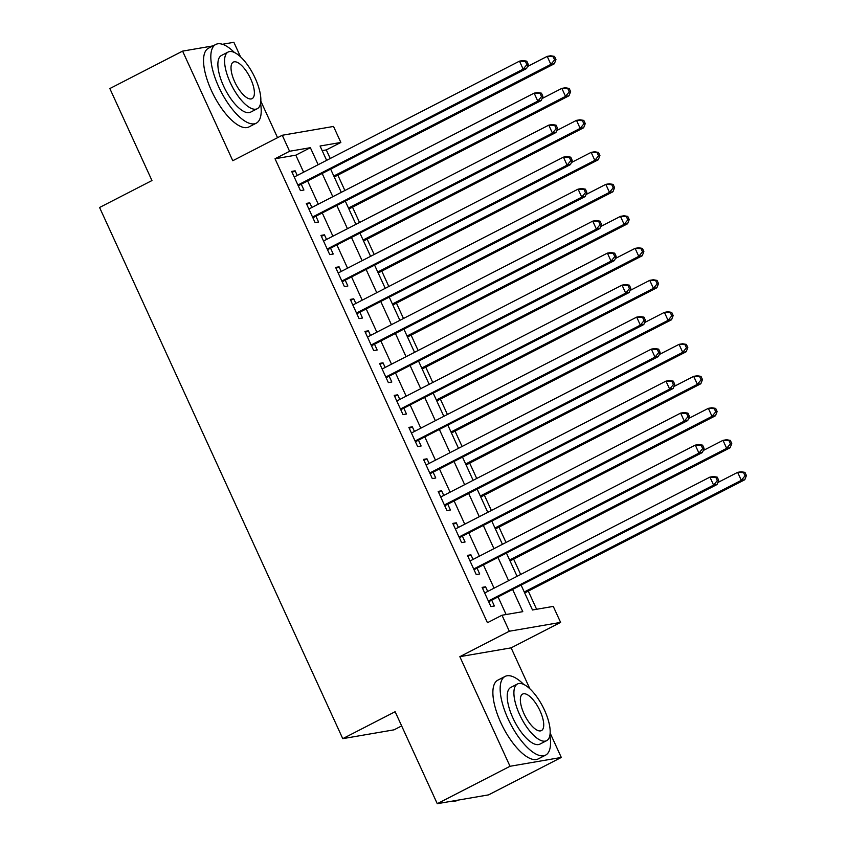 <?xml version="1.0" encoding="UTF-8"?>
<svg xmlns="http://www.w3.org/2000/svg" width="846" height="846" viewBox="0 0 846 846"><rect width="100%" height="100%" fill="white"/><g stroke="black" fill="none" stroke-linecap="round" stroke-linejoin="round"><path stroke-width="1.27" d="M521.178 585.284L532.483 609.987L553.273 606.402L560.602 622.402L509.324 631.232L501.995 615.232L522.786 611.658L512.708 589.641M529.871 688.813L511.121 647.856L560.602 622.402M511.121 647.856L459.843 656.676L510.022 766.275L437.266 803.7L488.544 794.88L561.3 757.445L550.154 733.101M401.649 725.91L394.035 729.834L342.757 738.653L99.574 207.492L151.963 180.547L109.843 88.555L182.599 51.12L232.777 160.719L282.257 135.265L333.525 126.445L340.853 142.445L320.063 146.02L326.63 160.349M277.551 137.686L260.822 101.15M240.539 56.851L233.877 42.3L222.403 44.278M330.226 158.498L326.302 149.922L340.853 142.445M536.607 609.279L528.295 591.111M520.671 574.476L513.638 559.111M506.024 542.476L498.992 527.111M491.378 510.476L484.346 495.122M476.721 478.476L469.689 463.122M462.075 446.477L455.042 431.122M447.428 414.487L440.396 399.122M432.771 382.487L425.739 367.122M418.125 350.487L411.093 335.132M403.479 318.487L396.446 303.132M388.822 286.487L381.8 271.132M374.175 254.498L367.143 239.132M359.529 222.498L352.496 207.133M344.882 190.498L337.85 175.143M510.022 766.275L561.3 757.445M212.981 45.896L182.599 51.12M487.698 591.428L485.572 586.796L482.114 587.388L490.902 606.593L494.371 605.99L491.801 600.396M473.051 559.439L470.926 554.796L467.457 555.388L476.256 574.593L479.714 573.99L477.155 568.396M458.405 527.439L456.28 522.796L452.811 523.399L461.599 542.593L465.067 542L462.508 536.396M443.748 495.439L441.623 490.796L438.165 491.399L446.952 510.593L450.421 510.001L447.851 504.396M429.102 463.439L426.976 458.807L423.518 459.399L432.306 478.593L435.764 478.001L433.205 472.406M414.455 431.449L412.33 426.807L408.861 427.399L417.649 446.603L421.118 446.001L418.559 440.406M399.798 399.449L397.683 394.807L394.215 395.399L403.003 414.603L406.471 414.001L403.902 408.407M385.152 367.45L383.026 362.807L379.568 363.41L388.356 382.604L391.814 382.011L389.255 376.407M370.506 335.45L368.38 330.807L364.912 331.41L373.699 350.604L377.168 350.011L374.609 344.407M355.849 303.45L353.734 298.818L350.265 299.41L359.053 318.604L362.522 318.011L359.952 312.417M341.202 271.46L339.077 266.818L335.619 267.41L344.407 286.614L347.865 286.011L345.305 280.417M326.556 239.46L324.43 234.818L320.962 235.41L329.75 254.614L333.218 254.022L330.659 248.417M311.899 207.46L309.784 202.818L306.315 203.421L315.103 222.614L318.572 222.022L316.002 216.417M326.302 149.922L322.178 150.63M303.608 172.193L295.814 155.167L275.024 158.752L487.444 622.719L501.995 615.232M506.12 614.524L498.157 597.128M494.053 588.16L483.51 565.128M479.407 556.171L468.853 533.128M464.75 524.171L454.207 501.128M450.104 492.171L439.56 469.139M435.457 460.171L424.904 437.139M420.8 428.171L410.257 405.139M406.154 396.182L395.611 373.139M391.508 364.182L380.954 341.139M376.851 332.182L366.307 309.15M362.204 300.182L351.661 277.15M347.558 268.193L337.004 245.15M332.912 236.193L322.358 213.15M318.255 204.193L307.711 181.15M297.253 175.46L295.127 170.818L291.669 171.421L300.457 190.614L303.915 190.022L301.356 184.417M459.843 656.676L509.324 631.232M275.024 158.752L289.575 151.265L282.257 135.265M437.266 803.7L395.145 711.708L342.757 738.653M330.733 169.316L341.276 192.349M345.38 201.306L355.933 224.349M360.026 233.306L370.58 256.349M374.683 265.306L385.226 288.338M389.329 297.306L399.872 320.338M403.976 329.295L414.529 352.338M418.633 361.295L429.176 384.338M433.279 393.295L443.822 416.338M447.925 425.295L458.479 448.327M462.582 457.295L473.126 480.327M477.229 489.284L487.772 512.327M491.875 521.284L502.429 544.327M506.532 553.284L517.075 576.327M318.159 164.706L310.366 147.69L289.575 151.265M508.605 580.684L498.061 557.641M493.958 548.684L483.404 525.641M479.301 516.684L468.758 493.641M464.655 484.684L454.112 461.652M450.009 452.684L439.455 429.652M435.352 420.695L424.808 397.652M420.705 388.695L410.162 365.652M406.059 356.695L395.505 333.652M391.412 324.695L380.859 301.662M376.756 292.695L366.212 269.663M362.109 260.705L351.555 237.663M347.463 228.706L336.909 205.663M332.806 196.706L322.263 173.673M295.814 155.167L310.366 147.69M292.103 172.383L295.127 170.818M306.76 204.372L309.784 202.818M321.406 236.372L324.43 234.818M336.052 268.372L339.077 266.818M350.709 300.372L353.734 298.818M365.356 332.372L368.38 330.807M380.002 364.362L383.026 362.807M394.648 396.362L397.683 394.807M409.305 428.362L412.33 426.807M423.952 460.361L426.976 458.807M438.598 492.361L441.623 490.796M453.255 524.351L456.28 522.796M467.901 556.351L470.926 554.796M482.548 588.351L485.572 586.796M298.226 185.76L526.614 68.547L523.156 69.139L297.887 185.02M526.878 64.613L523.156 69.139L519.486 61.145L522.955 60.542L526.794 61.176L525.408 61.42L526.878 64.613L528.264 64.381L526.794 61.176M294.228 177.015L519.486 61.145L525.408 61.42M299.029 185.623A3.543 3.247 -99.8 0 0 298.374 186.067M526.614 68.547L528.264 64.381M334.244 176.994L554.331 63.778L550.873 64.37L547.203 56.375L527.396 66.559M333.81 176.031L550.873 64.37L554.595 59.844L555.981 59.611L554.511 56.407L553.125 56.65L554.595 59.844M553.125 56.65L547.203 56.375L550.672 55.773L554.511 56.407M555.981 59.611L554.331 63.778M234.395 52.484A44.256 16.888 62.8 0 0 215.772 44.457A44.256 16.888 62.8 0 0 218.691 86.8A44.256 16.888 62.8 0 0 256.264 123.178A44.256 16.888 62.8 0 0 260.557 103.36M215.772 44.457L208.497 48.201A44.256 16.888 62.8 0 0 211.415 90.543A44.256 16.888 62.8 0 0 248.988 126.921L256.264 123.178M257.29 108.711L250.596 112.158A31.862 12.161 -117.2 0 1 223.545 85.964A31.862 12.161 -117.2 0 1 221.441 55.476L228.134 52.04A31.862 12.161 62.8 0 0 230.239 82.517A31.862 12.161 62.8 0 0 257.29 108.711A31.862 12.161 62.8 0 0 255.185 78.223A31.862 12.161 62.8 0 0 228.134 52.04M234.67 81.755A20.537 7.836 62.8 0 0 252.108 98.633A20.537 7.836 62.8 0 0 250.744 78.995A20.537 7.836 62.8 0 0 233.316 62.107A20.537 7.836 62.8 0 0 234.67 81.755M523.727 684.446A44.256 16.888 62.8 0 0 505.104 676.419A44.256 16.888 62.8 0 0 508.023 718.751A44.256 16.888 62.8 0 0 545.596 755.129A44.256 16.888 62.8 0 0 549.889 735.311M505.104 676.419L497.829 680.163A44.256 16.888 62.8 0 0 500.747 722.495A44.256 16.888 62.8 0 0 538.32 758.873L545.596 755.129M546.622 740.662L539.928 744.11A31.862 12.161 -117.2 0 1 512.877 717.916A31.862 12.161 -117.2 0 1 510.773 687.438L517.466 683.991A31.862 12.161 62.8 0 0 519.571 714.479A31.862 12.161 62.8 0 0 546.622 740.662A31.862 12.161 62.8 0 0 544.517 710.185A31.862 12.161 62.8 0 0 517.466 683.991M524.002 713.717A20.537 7.836 62.8 0 0 541.44 730.595A20.537 7.836 62.8 0 0 540.076 710.947A20.537 7.836 62.8 0 0 522.648 694.069A20.537 7.836 62.8 0 0 524.002 713.717M453.033 800.982A44.256 16.888 62.8 0 0 457.697 800.337L458.162 800.105M312.883 217.75L541.271 100.547L537.802 101.139L312.544 217.02M541.525 96.613L537.802 101.139L534.143 93.145L537.601 92.542L541.451 93.176L540.065 93.42L541.525 96.613L542.91 96.381L541.451 93.176M308.875 209.015L534.143 93.145L540.065 93.42M313.676 217.612A3.543 3.247 -99.8 0 0 313.02 218.067M541.271 100.547L542.91 96.381M327.529 249.75L555.917 132.536L552.449 133.139L327.19 249.01M556.171 128.613L552.449 133.139L548.79 125.134L552.258 124.542L556.097 125.176L554.712 125.409L556.171 128.613L557.567 128.37L556.097 125.176M323.532 241.015L548.79 125.134L554.712 125.409M328.333 249.612A3.543 3.247 -99.8 0 0 327.677 250.067M555.917 132.536L557.567 128.37M342.175 281.75L570.564 164.536L567.106 165.139L341.837 281.009M570.828 160.613L567.106 165.139L563.436 157.134L566.905 156.542L570.743 157.176L569.358 157.409L570.828 160.613L572.213 160.37L570.743 157.176M338.178 273.015L563.436 157.134L569.358 157.409M342.979 281.612A3.543 3.247 -99.8 0 0 342.323 282.067M570.564 164.536L572.213 160.37M356.832 313.75L585.221 196.536L581.752 197.129L356.494 313.009M585.474 192.602L581.752 197.129L578.093 189.134L581.551 188.542L585.4 189.166L584.015 189.409L585.474 192.602L586.86 192.37L585.4 189.166M352.824 305.004L578.093 189.134L584.015 189.409M357.625 313.612A3.543 3.247 -99.8 0 0 356.97 314.067M585.221 196.536L586.86 192.37M348.901 208.994L568.988 95.778L565.519 96.37L561.86 88.375L542.053 98.559M348.457 208.031L565.519 96.37L569.242 91.844L570.627 91.611L569.168 88.407L567.782 88.65L569.242 91.844M567.782 88.65L561.86 88.375L565.318 87.773L569.168 88.407M570.627 91.611L568.988 95.778M363.547 240.983L583.634 127.767L580.166 128.37L576.507 120.365L556.7 130.559M363.103 240.031L580.166 128.37L583.888 123.844L585.273 123.601L583.814 120.407L582.429 120.64L583.888 123.844M582.429 120.64L576.507 120.365L579.975 119.772L583.814 120.407M585.273 123.601L583.634 127.767M378.194 272.983L598.281 159.767L594.823 160.37L591.153 152.365L571.346 162.559M377.76 272.021L594.823 160.37L598.545 155.844L599.93 155.601L598.46 152.407L597.075 152.64L598.545 155.844M597.075 152.64L591.153 152.365L594.622 151.772L598.46 152.407M599.93 155.601L598.281 159.767M392.851 304.983L612.938 191.767L609.469 192.359L605.81 184.365L586.003 194.548M392.407 304.021L609.469 192.359L613.191 187.833L614.577 187.601L613.117 184.396L611.732 184.64L613.191 187.833M611.732 184.64L605.81 184.365L609.268 183.772L613.117 184.396M614.577 187.601L612.938 191.767M371.479 345.75L599.867 228.536L596.398 229.129L371.14 345.009M600.121 224.602L596.398 229.129L592.739 221.134L596.208 220.531L600.047 221.166L598.661 221.409L600.121 224.602L601.506 224.37L600.047 221.166M367.481 337.004L592.739 221.134L598.661 221.409M372.272 345.612A3.543 3.247 -99.8 0 0 371.627 346.056M599.867 228.536L601.506 224.37M407.497 336.983L627.584 223.767L624.115 224.359L620.456 216.365L600.649 226.548M407.053 336.021L624.115 224.359L627.838 219.833L629.223 219.6L627.764 216.396L626.378 216.639L627.838 219.833M626.378 216.639L620.456 216.365L623.914 215.762L627.764 216.396M629.223 219.6L627.584 223.767M386.125 377.739L614.513 260.536L611.055 261.128L385.787 377.009M614.778 256.602L611.055 261.128L607.386 253.123L610.854 252.531L614.693 253.166L613.308 253.398L614.778 256.602L616.163 256.37L614.693 253.166M382.128 369.004L607.386 253.123L613.308 253.398M386.929 377.602A3.543 3.247 -99.8 0 0 386.273 378.056M614.513 260.536L616.163 256.37M422.143 368.972L642.23 255.767L638.772 256.359L635.103 248.364L615.296 258.548M421.71 368.021L638.772 256.359L642.495 251.833L643.88 251.6L642.41 248.396L641.025 248.629L642.495 251.833M641.025 248.629L635.103 248.364L638.571 247.762L642.41 248.396M643.88 251.6L642.23 255.767M400.782 409.739L629.16 292.526L625.702 293.128L400.444 408.999M629.424 288.602L625.702 293.128L622.043 285.123L625.501 284.531L629.35 285.165L627.965 285.398L629.424 288.602L630.809 288.359L629.35 285.165M396.774 401.004L622.043 285.123L627.965 285.398M401.575 409.601A3.543 3.247 -99.8 0 0 400.919 410.056M629.16 292.526L630.809 288.359M436.79 400.972L656.877 287.756L653.419 288.359L649.749 280.354L629.953 290.548M436.356 400.01L653.419 288.359L657.141 283.833L658.526 283.59L657.067 280.396L655.671 280.629L657.141 283.833M655.671 280.629L649.749 280.354L653.218 279.762L657.067 280.396M658.526 283.59L656.877 287.756M415.428 441.739L643.817 324.526L640.348 325.128L415.09 440.999M644.07 320.602L640.348 325.128L636.689 317.123L640.147 316.531L643.996 317.165L642.611 317.398L644.07 320.602L645.456 320.359L643.996 317.165M411.431 433.004L636.689 317.123L642.611 317.398M416.221 441.601A3.543 3.247 -99.8 0 0 415.576 442.056M643.817 324.526L645.456 320.359M451.447 432.972L671.534 319.756L668.065 320.359L664.406 312.354L644.599 322.548M451.003 432.01L668.065 320.359L671.787 315.833L673.173 315.59L671.713 312.396L670.328 312.629L671.787 315.833M670.328 312.629L664.406 312.354L667.864 311.762L671.713 312.396M673.173 315.59L671.534 319.756M430.075 473.739L658.463 356.526L655.005 357.118L429.736 472.999M658.727 352.592L655.005 357.118L651.335 349.123L654.804 348.52L658.643 349.155L657.257 349.398L658.727 352.592L660.113 352.359L658.643 349.155M426.077 464.993L651.335 349.123L657.257 349.398M430.878 473.601A3.543 3.247 -99.8 0 0 430.223 474.046M658.463 356.526L660.113 352.359M444.732 505.739L673.109 388.526L669.651 389.118L444.393 504.999M673.374 384.592L669.651 389.118L665.982 381.123L669.45 380.52L673.289 381.155L671.904 381.398L673.374 384.592L674.759 384.359L673.289 381.155M440.724 496.993L665.982 381.123L671.904 381.398M445.525 505.601A3.543 3.247 -99.8 0 0 444.869 506.045M673.109 388.526L674.759 384.359M459.378 537.728L687.766 420.525L684.298 421.118L459.04 536.988M688.02 416.592L684.298 421.118L680.639 413.112L684.097 412.52L687.946 413.155L686.561 413.387L688.02 416.592L689.405 416.348L687.946 413.155M455.381 528.993L680.639 413.112L686.561 413.387M460.171 537.591A3.543 3.247 -99.8 0 0 459.515 538.045M687.766 420.525L689.405 416.348M474.024 569.728L702.413 452.515L698.944 453.118L473.686 568.988M702.677 448.592L698.944 453.118L695.285 445.112L698.754 444.52L702.592 445.155L701.207 445.387L702.677 448.592L704.062 448.348L702.592 445.155M470.027 560.993L695.285 445.112L701.207 445.387M474.828 569.591A3.543 3.247 -99.8 0 0 474.172 570.045M702.413 452.515L704.062 448.348M466.093 464.972L686.18 351.756L682.711 352.348L679.052 344.354L659.245 354.537M465.66 464.01L682.711 352.348L686.444 347.822L687.83 347.59L686.36 344.385L684.974 344.629L686.444 347.822M684.974 344.629L679.052 344.354L682.521 343.762L686.36 344.385M687.83 347.59L686.18 351.756M480.74 496.972L700.826 383.756L697.368 384.348L693.699 376.354L673.902 386.537M480.306 496.01L697.368 384.348L701.091 379.822L702.476 379.59L701.006 376.385L699.621 376.629L701.091 379.822M699.621 376.629L693.699 376.354L697.167 375.751L701.006 376.385M702.476 379.59L700.826 383.756M495.396 528.962L715.483 415.756L712.015 416.348L708.356 408.343L688.549 418.537M494.952 528.01L712.015 416.348L715.737 411.822L717.122 411.579L715.663 408.385L714.278 408.618L715.737 411.822M714.278 408.618L708.356 408.343L711.814 407.751L715.663 408.385M717.122 411.579L715.483 415.756M510.043 560.961L730.13 447.745L726.661 448.348L723.002 440.343L703.195 450.537M509.599 559.999L726.661 448.348L730.394 443.822L731.779 443.579L730.31 440.385L728.924 440.618L730.394 443.822M728.924 440.618L723.002 440.343L726.471 439.751L730.31 440.385M731.779 443.579L730.13 447.745M488.681 601.728L717.059 484.515L713.601 485.107L488.343 600.988M717.323 480.591L713.601 485.107L709.931 477.112L713.4 476.52L717.239 477.144L715.853 477.387L717.323 480.591L718.709 480.348L717.239 477.144M484.673 592.993L709.931 477.112L715.853 477.387M489.474 601.591A3.543 3.247 -99.8 0 0 488.819 602.045M717.059 484.515L718.709 480.348M524.689 592.961L744.776 479.745L741.318 480.338L737.649 472.343L717.842 482.527M524.256 591.999L741.318 480.338L745.04 475.822L746.426 475.579L744.956 472.375L743.571 472.618L745.04 475.822M743.571 472.618L737.649 472.343L741.117 471.751L744.956 472.375M746.426 475.579L744.776 479.745"/></g></svg>
